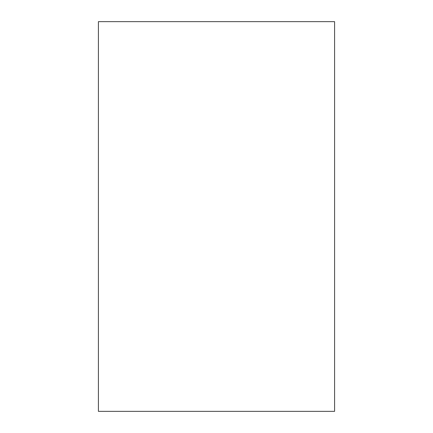 <?xml version="1.0" encoding="UTF-8"?>
<svg xmlns="http://www.w3.org/2000/svg" width="433" height="433" viewBox="0 0 433 433"><rect width="100%" height="100%" fill="white"/><g stroke="black" fill="none" stroke-linecap="round" stroke-linejoin="round"><path stroke-width="0.65" d="M334.59 411.35L98.41 411.35L98.41 21.65L334.59 21.65L334.59 411.35"/></g></svg>
